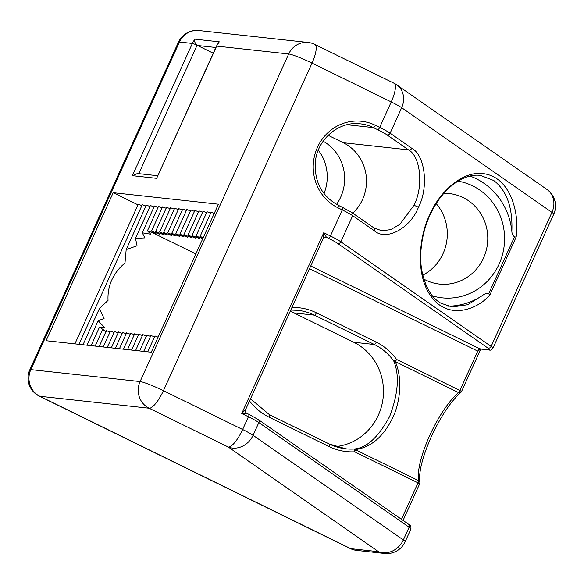 <?xml version="1.0" encoding="UTF-8"?>
<svg xmlns="http://www.w3.org/2000/svg" width="584" height="584" viewBox="0 0 584 584"><rect width="100%" height="100%" fill="white"/><g stroke="black" fill="none" stroke-linecap="round" stroke-linejoin="round"><path stroke-width="0.88" d="M514.504 236.863L516.146 237.067L489.815 295.11L488.684 293.774L514.504 236.863C512.788 235.505 511.905 233.622 511.854 231.22A66.941 63.773 96.2 0 0 475.945 178.595A66.941 63.773 96.2 0 0 470.105 176.098M452.177 307.009L467.813 304.702L482.815 295.241C484.625 293.752 486.581 293.27 488.684 293.774M373.687 227.738L381.768 230.782L390.747 229.636L399.93 224.307L413.961 205.232C423.707 186.763 420.692 156.308 408.486 149.854A2.679 2.351 -55.1 0 0 411.786 148.292C425.181 155.191 428.86 187.603 418.465 207.225C410.34 228.424 386.082 241.389 374.359 230.789A2.679 2.351 -55.1 0 0 373.687 227.738L352.013 212.642L342.618 207.415A2.679 0.766 -63.9 0 0 342.545 207.393L338.326 205.327M458.046 181.149A58.911 56.122 -83.8 0 1 472.646 185.873A58.911 56.122 -83.8 0 1 500.86 259.771A58.911 56.122 -83.8 0 1 432.547 295.906M423.867 279.13A45.523 43.369 96.2 0 0 425.67 280.072A45.523 43.369 96.2 0 0 439.431 284.072A45.523 43.369 96.2 0 0 486.085 250.938A45.523 43.369 96.2 0 0 463.09 197.567A45.523 43.369 96.2 0 0 449.33 193.567A45.523 43.369 96.2 0 0 443.833 193.333M511.854 231.22C512.803 207.597 506.788 190.713 493.823 180.551L480.428 175.419M447.782 306.169A66.941 63.773 96.2 0 0 482.815 295.241M269.494 414.713L329.223 443.986A54.896 52.297 96.2 0 0 345.823 448.811A54.896 52.297 96.2 0 0 353.773 449.045A2.679 0.803 87.1 0 1 354.678 451.804A2.679 0.766 116.1 0 0 355.218 449.607L418.553 480.647A54.896 15.783 116.1 0 1 429.656 435.642A54.896 15.783 116.1 0 1 458.506 392.579L395.171 361.54C402.077 376.154 401.047 400.493 392.806 417.582C383.418 436.803 370.884 447.475 355.218 449.607A2.679 2.292 -96.5 0 0 353.773 449.045C366.431 448.235 378.403 437.336 389.696 416.363C398.295 393.477 399.639 375.016 393.726 360.97A54.896 52.297 96.2 0 0 374.359 344.502L353.721 342.246L293.84 312.893A54.896 52.297 96.2 0 0 290.204 311.287M105.967 331.581L102.412 330.04L95.141 346.086M106.522 331.822L99.47 327.164L104.332 327.281L98.148 320.726L104.076 318.484L99.389 308.622L108.04 300.38C107.668 293.175 108.931 286.342 111.843 279.875C114.793 273.421 119.172 267.808 124.991 263.026L126.173 249.58L137.043 245.806L135.51 238.367L144.883 237.892L142.277 232.812L150.789 234.242L147.423 230.819L155.264 233.724L151.533 231.125L159.315 234.169L155.578 231.571L163.359 234.615L159.622 232.009L167.404 235.053L163.673 232.454L171.455 235.498L167.718 232.899L175.499 235.936L171.762 233.337L179.543 236.381L175.813 233.782L183.588 236.827L179.857 234.221L187.639 237.265L183.902 234.666L191.683 237.71L187.953 235.111L195.728 238.148L191.997 235.549L199.779 238.593L196.042 235.994L202.794 238.637M336.552 204.385A42.844 40.814 96.2 0 0 323.142 141.233M324.003 193.552A42.844 40.814 96.2 0 0 318.302 150.168M335.639 446.599A54.896 52.297 96.2 0 0 382.637 401.244A54.896 52.297 96.2 0 0 353.721 342.246M436.182 203.619A45.523 43.369 -83.8 0 1 422.787 275.152M110.011 332.026L106.405 330.617L99.185 346.524M114.055 332.471L110.449 331.055L103.229 346.969M118.099 332.909L114.493 331.5L107.273 347.414M122.151 333.354L118.537 331.946L111.325 347.852M126.195 333.8L122.589 332.384L115.369 348.298M130.239 334.238L126.633 332.829L119.413 348.736M134.291 334.683L130.677 333.267L123.465 349.181M138.335 335.121L134.729 333.712L127.509 349.626M142.379 335.566L138.773 334.157L131.553 350.064M146.423 336.012L142.817 334.596L135.605 350.51M150.475 336.45L146.869 335.041L139.649 350.947M154.519 336.895L150.913 335.479L143.693 351.393M158.103 337.158L154.957 335.924L147.745 351.838M202.903 238.396L200.093 236.432L203.232 237.666M328.15 135.32L343.268 142.722A42.844 40.814 -83.8 0 1 352.831 213.211M113.208 192.698L46.063 340.72L151.271 352.218L218.416 204.203L113.208 192.698L137.977 204.838M213.248 53.21L197.487 45.486A4.015 3.825 -83.8 0 1 197.063 45.238A16.067 15.308 96.2 0 0 197.049 45.267L138.802 173.667M141.868 205.619L138.262 204.203L74.905 343.874M145.912 206.057L142.306 204.648L78.95 344.312M149.964 206.502L146.35 205.093L126.173 249.58M154.008 206.948L150.402 205.531L135.51 238.367M158.052 207.386L154.446 205.977L142.277 232.812M162.096 207.831L158.49 206.415L147.423 230.819M166.148 208.269L162.542 206.86L151.533 231.125M170.192 208.714L166.586 207.305L155.578 231.571M174.236 209.16L170.63 207.743L159.622 232.009M178.288 209.598L174.682 208.189L163.673 232.454M182.332 210.043L178.726 208.627L167.718 232.899M186.376 210.481L182.77 209.072L171.762 233.337M190.428 210.926L186.822 209.517L175.813 233.782M194.472 211.371L190.866 209.955L179.857 234.221M198.516 211.809L194.91 210.401L183.902 234.666M202.568 212.255L198.954 210.839L187.953 235.111M206.612 212.693L203.006 211.284L191.997 235.549M210.656 213.138L207.05 211.729L196.042 235.994M214.24 213.401L211.094 212.167L200.093 236.432M99.47 327.164L91.089 345.64M98.148 320.726L87.045 345.202M99.389 308.622L83.001 344.757M374.359 230.789L352.685 215.7L340.852 241.783L491.122 346.443L551.938 212.372A20.082 17.608 -55.1 0 0 546.916 189.435L396.638 84.782A20.082 17.608 124.9 0 1 401.668 107.712L390.112 133.196L411.786 148.292M323.047 238.622C323.529 238.294 323.762 236.33 323.755 232.724L330.42 235.994L342.253 209.904L337.888 207.765A45.523 43.369 -83.8 0 1 317.455 147.329A45.523 43.369 -83.8 0 1 375.315 125.268L379.673 127.4L391.236 101.923L312.024 63.101L163.425 390.689L242.63 429.51A20.082 1.986 -155.6 0 1 253.069 435.306A20.082 17.608 124.9 0 1 228.308 447.045L149.102 408.223L39.843 396.281L350.743 548.661L378.578 551.705A20.082 17.608 -55.1 0 0 403.34 539.959L409.121 527.221L258.851 422.56L253.069 435.306L403.34 539.959A20.082 1.986 -155.6 0 1 405.121 541.799L410.902 529.06A20.082 1.986 -155.6 0 0 409.121 527.221A2.679 2.351 -55.1 0 0 408.45 524.162C410.355 524.877 411.173 526.505 410.902 529.06M291.942 307.461A57.568 54.845 -83.8 0 1 316.389 312.812L376.264 342.158A57.568 54.845 -83.8 0 1 396.58 359.437A2.679 0.555 144.3 0 1 393.726 360.97A2.679 2.11 158.4 0 0 395.171 361.54A2.679 0.766 116.1 0 0 396.58 359.437L459.907 390.477L477.763 351.123L309.542 268.669M401.471 519.307L418.013 482.844L419.641 483.866A2.679 2.679 0 0 0 419.838 482.311C418.538 472.456 422.349 457.236 431.284 436.664C440.81 416.334 450.666 401.588 460.842 392.426A2.679 2.132 -130.5 0 1 458.506 392.579A2.679 0.766 116.1 0 0 459.907 390.477L461.542 391.492L480.793 349.057L477.763 351.123A2.679 0.766 116.1 0 1 479.668 348.787L480.398 349.013M157.665 175.733L137.43 173.521L132.385 175.696L192.377 43.442L179.434 42.026L30.828 369.614A20.082 19.133 96.2 0 0 39.843 396.281A20.082 5.774 116.1 0 1 39.267 396.113L350.159 548.493A20.082 5.774 -63.9 0 0 350.743 548.661A20.082 19.133 96.2 0 0 356.817 550.427L384.652 553.471A20.082 19.133 -83.8 0 1 378.578 551.705L228.308 447.045A20.082 5.774 -63.9 0 0 242.63 429.51L248.412 416.772A2.679 0.766 -63.9 0 0 248.784 414.282L246.645 413.246L241.747 413.509L323.755 232.724L326.449 237.323L324.821 237.141M408.45 524.162L258.179 419.509A2.679 2.351 -55.1 0 1 258.851 422.56A20.082 1.986 -155.6 0 0 248.412 416.772L241.747 413.509L245.441 409.691M197.049 45.267A4.015 0.394 -155.6 0 0 192.377 43.442A20.082 19.133 -83.8 0 1 194.99 39.164C194.165 41.128 194.859 43.15 197.063 45.238M194.99 39.164L219.27 41.814L216.452 46.129L156.665 178.346L132.385 175.696M452.22 307.016L440.935 303.22C431.583 297.913 425.24 287.116 421.896 270.83C419.378 258.252 420.385 236.067 429.904 215.27L429.663 215.029C437.533 195.071 462.324 167.783 487.114 174.375C512.044 180.449 519.563 215.978 516.146 237.067M489.815 295.11C477.055 309.688 448.651 320.193 431.503 296.971C414.071 274.159 419.998 233.724 429.663 215.029M413.961 205.232L418.465 207.225M376.264 342.158A2.679 0.766 116.1 0 1 374.359 344.502L314.477 315.156A54.896 52.297 96.2 0 0 297.877 310.33A54.896 52.297 96.2 0 0 290.766 310.06L297.877 310.33M316.389 312.812A2.679 0.766 116.1 0 1 314.477 315.156L293.84 312.893M195.859 253.931L152.154 232.512M343.268 142.722L408.486 149.854L386.812 134.758A17.403 1.723 -155.6 0 0 377.768 129.743L373.402 127.604A42.844 40.814 96.2 0 0 360.452 123.837C339.063 120.888 317.36 139.014 315.353 161.921C314.185 181.66 321.82 196.114 338.26 205.276A2.679 0.766 -63.9 0 0 338.18 205.254M375.315 125.268A2.679 0.766 -63.9 0 1 373.402 127.604L347.027 124.72M178.412 42.201A20.082 1.986 24.4 0 1 179.434 42.026A20.082 19.133 96.2 0 1 198.888 30.529A20.082 20.082 0 0 0 178.412 42.201L29.813 369.789A20.082 1.986 24.4 0 1 30.828 369.614L140.087 381.564L288.686 53.976L216.657 46.099L156.665 178.346M215.839 47.494L197.487 45.486M419.838 482.311A2.679 2.38 170.4 0 0 418.553 480.647A2.679 0.766 116.1 0 1 418.013 482.844L354.678 451.804A57.568 54.845 -83.8 0 1 328.931 446.504L269.056 417.159A57.568 54.845 -83.8 0 1 249.536 400.952M323.39 238.053A2.679 2.548 -83.8 0 1 325.638 237.089L323.273 238.389L245.484 409.88C244.937 411.107 245.346 412.231 246.696 413.26L248.704 414.26A2.679 0.766 -63.9 0 1 248.784 414.282L258.179 419.509M310.754 265.997L479.668 348.787L488.487 349.75A17.403 1.723 -155.6 0 0 487.822 348.006L337.552 243.353A17.403 1.723 -155.6 0 0 328.507 238.33L326.449 237.323A2.679 2.548 -83.8 0 0 325.646 237.089A2.679 2.548 -83.8 0 1 325.646 237.089M487.822 348.006A2.679 2.351 -55.1 0 0 491.122 346.443A20.082 1.986 24.4 0 1 492.911 348.283L553.727 214.211A20.082 1.986 24.4 0 0 551.938 212.372L401.668 107.712A20.082 1.986 24.4 0 0 391.236 101.923A20.082 5.774 -63.9 0 0 394.003 83.227L314.798 44.406A20.082 5.774 116.1 0 1 312.024 63.101A20.082 1.986 24.4 0 0 288.686 53.976A20.082 19.133 -83.8 0 1 308.14 42.471L198.888 30.529M219.27 41.814A20.082 19.133 96.2 0 0 216.657 46.099A4.015 0.394 -155.6 0 0 216.452 46.129M163.425 390.689A20.082 5.774 116.1 0 1 149.102 408.223A20.082 19.133 -83.8 0 1 140.087 381.564A20.082 1.986 24.4 0 1 163.425 390.689M377.768 129.743A2.679 0.766 -63.9 0 0 379.673 127.4A20.082 1.986 24.4 0 1 390.112 133.196A2.679 2.351 -55.1 0 1 386.812 134.758M328.507 238.33A2.679 0.766 -63.9 0 0 330.42 235.994A20.082 1.986 24.4 0 1 340.852 241.783A2.679 2.351 -55.1 0 1 337.552 243.353M352.013 212.642A2.679 2.351 -55.1 0 1 352.685 215.7A20.082 1.986 -155.6 0 0 342.253 209.904A2.679 0.766 -63.9 0 0 342.618 207.415L338.26 205.276A2.679 0.766 -63.9 0 1 337.888 207.765M269.348 414.64A2.679 0.766 116.1 0 1 269.428 414.662A2.679 0.766 116.1 0 1 269.056 417.159M329.223 443.986A2.679 0.766 116.1 0 1 329.303 444.008A2.679 0.766 116.1 0 1 328.931 446.504M488.487 349.75A2.679 2.548 96.2 0 0 489.297 349.984L480.391 349.013M314.798 44.406A20.082 20.082 0 0 0 308.14 42.471M29.813 369.789A20.082 20.082 0 0 0 39.267 396.113M350.159 548.493A20.082 20.082 0 0 0 356.817 550.427M396.638 84.782A20.082 20.082 0 0 0 394.003 83.227M553.727 214.211A20.082 20.082 0 0 0 546.916 189.435M384.652 553.471A20.082 20.082 0 0 0 405.121 541.799M429.904 215.27C444.424 184.033 466.638 173.331 480.501 175.426M345.823 448.811L329.303 444.008L269.428 414.662L250.514 398.792M460.842 392.426A2.679 2.679 0 0 0 461.542 391.492M489.297 349.984C490.356 350.524 491.56 349.962 492.911 348.283M419.641 483.866L403.062 520.41"/></g></svg>
